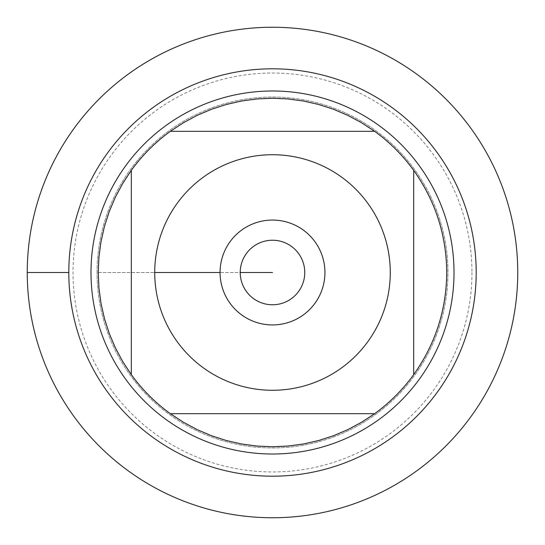 <?xml version="1.0" encoding="UTF-8"?>
<svg xmlns="http://www.w3.org/2000/svg" width="545" height="545" viewBox="0 0 545 545"><rect width="100%" height="100%" fill="white"/><g stroke="black" fill="none" stroke-linecap="round" stroke-linejoin="round"><path stroke-width="0.41" stroke-dasharray="2.73 2.04" d="M27.25 272.5A245.25 245.25 0 0 0 395.125 484.893A245.25 245.25 0 0 0 395.125 60.107A245.25 245.25 0 0 0 27.25 272.5L68.806 272.5M446.75 272.5A174.25 174.25 0 0 1 413.675 374.64L413.675 170.36A174.25 174.25 0 0 1 446.75 272.5M374.64 413.675A174.25 174.25 0 0 1 170.36 413.675L374.64 413.675M131.325 374.64A174.25 174.25 0 0 1 131.325 170.36L131.325 374.64M170.36 131.325A174.25 174.25 0 0 1 374.64 131.325L170.36 131.325M97.044 272.5A175.456 175.456 0 0 1 360.231 120.547A175.456 175.456 0 0 1 360.231 424.453A175.456 175.456 0 0 1 97.044 272.5A175.456 175.456 0 0 0 360.231 424.453A175.456 175.456 0 0 0 360.231 120.547A175.456 175.456 0 0 0 97.044 272.5A175.456 175.456 0 0 0 360.231 424.453A175.456 175.456 0 0 0 360.231 120.547A175.456 175.456 0 0 0 97.044 272.5M90.995 272.5A181.505 181.505 0 0 0 272.5 454.005A181.505 181.505 0 0 0 454.005 272.5A181.505 181.505 0 0 0 272.5 90.995A181.505 181.505 0 0 0 90.995 272.5M240.229 272.5A32.271 32.271 0 0 0 272.5 304.771A32.271 32.271 0 0 0 304.771 272.5A32.271 32.271 0 0 0 272.5 240.229A32.271 32.271 0 0 0 240.229 272.5A32.271 32.271 0 0 0 288.632 300.445A32.271 32.271 0 0 0 288.632 244.555A32.271 32.271 0 0 0 240.229 272.5A32.271 32.271 0 0 0 288.632 300.445A32.271 32.271 0 0 0 288.632 244.555A32.271 32.271 0 0 0 240.229 272.5L220.064 272.5A52.436 52.436 0 0 1 272.5 220.064A52.436 52.436 0 0 1 324.936 272.5A52.436 52.436 0 0 1 272.5 324.936A52.436 52.436 0 0 1 220.064 272.5L240.229 272.5M517.75 272.5A245.25 245.25 0 0 0 149.875 60.107A245.25 245.25 0 0 0 149.875 484.893A245.25 245.25 0 0 0 517.75 272.5M471.956 272.5A199.456 199.456 0 0 1 172.772 445.238A199.456 199.456 0 0 1 172.772 99.762A199.456 199.456 0 0 1 471.956 272.5M98.25 272.5L154.719 272.5L98.25 272.5"/><path stroke-width="0.82" d="M27.25 272.5A245.25 245.25 0 0 1 395.125 60.107A245.25 245.25 0 0 1 395.125 484.893A245.25 245.25 0 0 1 27.25 272.5L68.806 272.5A203.694 203.694 0 0 1 374.347 96.097A203.694 203.694 0 0 1 374.347 448.903A203.694 203.694 0 0 1 68.806 272.5M177.077 203.462A117.781 117.781 0 0 0 236.217 384.552A117.781 117.781 0 0 0 390.281 272.5A117.781 117.781 0 0 0 177.077 203.462M131.325 170.36L131.325 374.64A174.25 174.25 0 0 0 170.36 413.675L374.64 413.675A174.25 174.25 0 0 0 413.675 374.64L413.675 170.36A174.25 174.25 0 0 0 374.64 131.325L170.36 131.325A174.25 174.25 0 0 0 131.325 170.36A174.25 174.25 0 0 1 170.36 131.325L183.386 122.768L197.12 115.404L211.46 109.293L226.284 104.49L241.483 101.036L256.927 98.952L272.5 98.25L288.073 98.952L303.517 101.036L318.716 104.49L333.54 109.293L347.88 115.404L361.614 122.768L374.64 131.325A174.25 174.25 0 0 1 413.675 170.36C435.387 200.948 446.409 234.99 446.75 272.5C446.409 310.01 435.387 344.052 413.675 374.64A174.25 174.25 0 0 1 374.64 413.675L361.614 422.232L347.88 429.596L333.54 435.707L318.716 440.51L303.517 443.964L288.073 446.048L272.5 446.75L256.927 446.048L241.483 443.964L226.284 440.51L211.46 435.707L197.12 429.596L183.386 422.232L170.36 413.675A174.25 174.25 0 0 1 131.325 374.64L122.768 361.614L115.404 347.88L109.293 333.54L104.49 318.716L101.036 303.517L98.952 288.073L98.25 272.5L98.952 256.927L101.036 241.483L104.49 226.284L109.293 211.46L115.404 197.12L122.768 183.386L131.325 170.36M90.995 272.5A181.505 181.505 0 0 1 363.256 115.308A181.505 181.505 0 0 1 363.256 429.692A181.505 181.505 0 0 1 90.995 272.5M220.064 272.5A52.436 52.436 0 0 1 298.715 227.088A52.436 52.436 0 0 1 298.715 317.912A52.436 52.436 0 0 1 220.064 272.5L154.719 272.5L220.064 272.5M240.229 272.5A32.271 32.271 0 0 0 288.632 300.445A32.271 32.271 0 0 0 288.632 244.555A32.271 32.271 0 0 0 240.229 272.5L272.5 272.5L240.229 272.5M517.75 272.5A245.25 245.25 0 0 1 149.875 484.893A245.25 245.25 0 0 1 149.875 60.107A245.25 245.25 0 0 1 517.75 272.5"/></g></svg>
